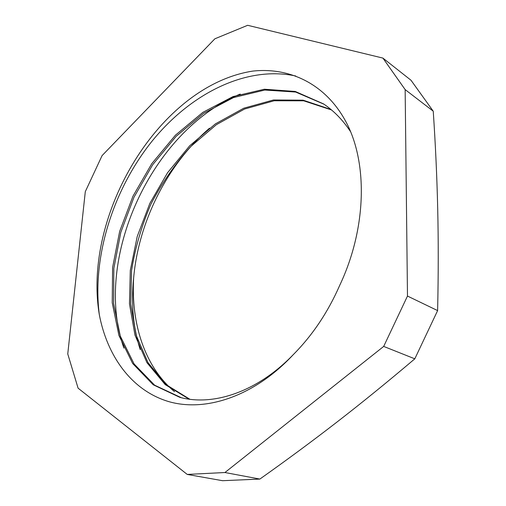 <?xml version="1.0" encoding="UTF-8"?>
<svg xmlns="http://www.w3.org/2000/svg" width="506" height="506" viewBox="0 0 506 506"><rect width="100%" height="100%" fill="white"/><g stroke="black" fill="none" stroke-linecap="round" stroke-linejoin="round"><path stroke-width="0.76" d="M331.525 109.954L303.726 100.814L274.163 100.77L244.556 109.03L216.34 124.704L190.718 146.55C175.215 163.761 161.996 182.881 151.054 203.899C141.648 225.632 135.159 247.864 131.573 270.596L130.706 303.923L136.146 335.181L148.03 362.65L166.101 384.623L189.851 399.253M324.011 104.217L295.643 92.041L264.834 90.043L233.544 97.55L203.52 113.407L176.177 136.291L152.679 164.741L133.964 197.27L120.82 232.324L113.85 268.313L113.584 303.492L120.295 336.054L134.096 363.959L154.646 385.205L181.35 397.722M350.702 131.889C343.049 120.27 334.004 110.947 323.568 103.92L295.245 91.453L264.391 89.227L233.026 96.583L202.881 112.338L175.418 135.203L151.775 163.659L132.939 196.252L119.656 231.394L112.604 267.484L112.231 302.797L118.916 335.459L132.667 363.498L153.242 384.794L179.839 397.349C213.393 406.419 257.383 391.897 293.271 354.649C312.512 335.269 328.008 312.139 339.76 285.257C365.882 230.021 367.717 167.125 348.217 126.272C328.457 85.261 291.146 66.912 252.76 71.099C159.675 85.457 82.37 214.316 99.334 314.77C92.048 258.161 112.174 192.191 150.295 143.381C188.517 94.9 244.974 65.129 295.77 76.001M330.962 109.479L303.107 100.175L273.474 99.979L243.747 108.221L215.411 123.881L189.668 145.817L167.543 172.748L149.839 203.399L137.246 236.403L130.308 270.381L129.46 303.834L134.988 335.181L146.968 362.701L165.215 384.623L189.124 399.158M174.538 391.695C144.653 366.825 130.934 323.372 133.635 278.079C130.953 303.549 133.148 327.401 140.206 349.627M123.919 348.115C92.547 260.109 151.142 130.213 240.249 94.078M99.334 314.77C107.31 356.395 131.712 390.524 168.599 401.568C205.461 412.289 254.233 396.577 293.271 354.649M209.497 128.208C167.416 164.267 138.486 221.824 133.635 278.079M224.93 472.522L383.687 346.42L414.806 358.824C387.33 382.1 361.379 403.181 336.945 422.08C312.43 441.061 286.731 460.055 259.863 479.068L224.93 472.522L187.233 474.426L222.545 480.7L259.863 479.068M383.687 346.42L407.482 296.061L405.148 89.6L433.244 111.2C435.489 144.684 436.975 177.189 437.703 208.712C438.443 240.122 438.417 274.081 437.62 310.595L414.806 358.824M437.62 310.595L407.482 296.061M405.148 89.6L382.903 58.089L247.655 25.3L214.879 38.798L102.085 155.601L85.299 191.647L67.76 353.953L78.088 388.172L187.233 474.426M382.903 58.089L411.011 80.258L433.244 111.2M324.34 104.445L323.562 103.926M180.497 397.514L179.839 397.343"/></g></svg>
